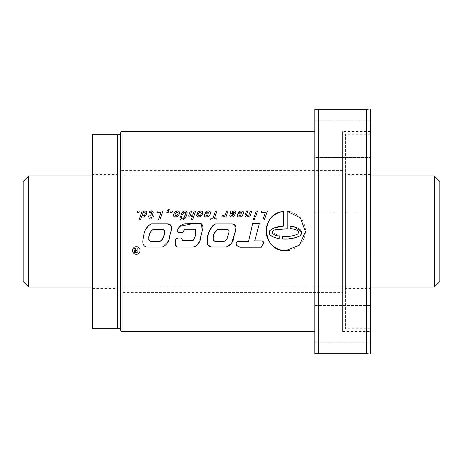 <?xml version="1.0" encoding="UTF-8"?>
<svg xmlns="http://www.w3.org/2000/svg" width="463" height="463" viewBox="0 0 463 463"><rect width="100%" height="100%" fill="white"/><g stroke="black" fill="none" stroke-linecap="round" stroke-linejoin="round"><path stroke-width="0.35" stroke-dasharray="2.31 1.74" d="M120.38 287.893L120.38 175.107L120.38 287.893L117.602 287.893L117.602 175.107L117.602 287.893M120.38 175.107L117.602 175.107M120.38 134.27L120.38 328.73L120.38 134.27M117.602 328.73L117.602 134.27L117.602 328.73M370.4 175.94L92.6 175.94M370.4 287.06L92.6 287.06M434.294 175.94L434.294 287.06M28.706 287.06L28.706 175.94M439.85 181.496L439.85 281.504M23.15 281.504L23.15 181.496M92.6 174.551L92.6 288.449L92.6 174.551L117.602 174.551L117.602 288.449L117.602 174.551M92.6 288.449L117.602 288.449M92.6 134.27L92.6 328.73M370.4 288.449L370.4 174.551L370.4 288.449L345.398 288.449L345.398 174.551L345.398 288.449M370.4 174.551L345.398 174.551M370.4 328.73L370.4 134.27L370.4 328.73L345.398 328.73L345.398 134.27L345.398 328.73M370.4 134.27L345.398 134.27M120.38 329.841L120.38 133.159M132.881 251.936A3.779 3.779 0 0 0 139.05 253.157A3.779 3.779 0 0 0 136.371 246.721A3.779 3.779 0 0 0 133.685 247.838M289.566 250.286A19.643 19.643 0 0 0 290.926 212.037M314.84 120.843L370.4 120.843L370.4 157.513L370.4 120.843L370.4 157.513L370.4 120.843L314.84 120.843L314.84 157.513L370.4 157.513L314.84 157.513L314.84 120.843M314.84 305.487L370.4 305.487L370.4 342.157L370.4 305.487L370.4 342.157L370.4 305.487L314.84 305.487L314.84 342.157L370.4 342.157L314.84 342.157L314.84 305.487M314.84 213.165L370.4 213.165L370.4 249.835L370.4 213.165L370.4 249.835L370.4 213.165L314.84 213.165L314.84 249.835L370.4 249.835L314.84 249.835L314.84 213.165M342.62 292.616L342.62 170.384L342.62 292.616L120.38 292.616L120.38 170.384L120.38 292.616M342.62 170.384L120.38 170.384M370.4 331.508L370.4 131.492L370.4 331.508L342.62 331.508L342.62 131.492L342.62 331.508M370.4 131.492L342.62 131.492M314.84 331.508L314.84 131.492L314.84 331.508M314.84 353.732L314.84 109.268M318.729 353.732L318.729 109.268L366.511 109.268L366.511 353.732L317.045 353.732M366.511 109.268L368.195 109.268M370.4 109.268L370.4 353.732M279.23 238.7L279.23 235.806L272.065 232.495L273.841 230.192M275.329 229.66L287.193 228.745L287.193 211.412M283.35 226.141L283.35 211.516M293.102 229.017L294.543 229.405M295.967 229.851L297.304 230.51M297.917 230.887L298.525 231.708M298.56 232.901L297.692 234.075M294.995 235.221L292.141 235.87M289.219 236.263L286.29 236.443M282.268 238.983L282.268 236.483M286.805 238.96L288.947 238.775M289.635 238.7L291.019 238.543M293.148 238.266L294.48 238.08M296.638 237.38L297.709 236.975M299.179 236.252L300.169 235.626M300.568 235.239L300.967 234.805M301.442 233.769L301.662 233.207M301.743 232.507L301.685 232.061M294.647 227.096L291.291 226.448M290.151 226.349L290.151 228.595M277.441 238.41L274.374 237.369M273.222 236.865L272.354 236.46M270.82 235.476L269.796 234.562M269.547 234.168L269.084 232.391M269.229 231.477L269.732 230.678M270.38 230.018L271.069 229.515M271.11 229.492L272.209 228.774M272.672 228.525L273.65 228.114M262.116 240.91L254.743 240.87L259.315 223.664L252.624 223.664L248.567 241.391L237.884 241.379L236.39 242.919L236.199 243.989M236.252 245.066L236.605 245.477M237.062 245.784L238.092 246.183M239.116 246.594L240.06 247.213M261.45 247.184L261.526 246.582M262.11 245.436L262.706 244.678M263.655 243.59L263.754 243.127M217.622 229.474L227.275 229.521M213.472 240.39L213.258 239.996M213.183 239.701L213.136 238.659M213.68 235.146L214.219 233.427M224.156 241.368L214.948 241.368M234.33 224.763L234.776 224.995M226.32 246.999L210.943 246.999L209.837 246.663M207.991 245.28L207.36 244.296L207.25 242.826M207.65 237.137L207.991 235.684M208.327 234.226L208.697 232.808M211.122 227.466L212.152 226.251M213.194 225.365L213.709 224.914M214.288 224.514L215.619 223.889L231.778 223.889M228.537 230.128L229.139 230.852M229.168 230.95L229.104 231.784M226.789 239.209L226.448 239.793M183.446 231.448L182.63 232.6L178.18 232.6L177.451 231.234M177.462 230.701L177.555 230.152M178.087 228.884L178.759 227.923M179.407 227.084L180.049 226.309M202.244 230.638L201.44 233.925M200.369 238.179L197.006 245.54M194.038 246.941L177.358 247.022L176.71 246.657M175.379 244.863L175.5 239.255M176.374 238.538L177.063 238.225M177.804 238.046L181.351 238.046M181.699 238.242L181.942 238.572M182.283 240.147L182.405 240.534M182.74 240.743L191.844 240.743L193.389 240.199M193.881 239.516L195.126 235.499M195.6 229.26L184.685 229.26M153.328 229.503L163.208 229.503L163.966 229.943M160.152 241.275L150.556 241.368L149.711 241.02M148.716 239.597L148.953 236.871M149.317 235.1L150.197 232.519M150.643 231.743L151.279 230.858M151.783 230.366L152.512 229.851M171.732 226.992L171.651 228.763M170.737 232.061L168.405 240.829L162.363 247.016L146.406 247.016L143.576 245.101M143.096 244.389L142.98 243.955M142.94 243.503L142.945 241.773M142.945 241.622L143.171 238.277M143.466 236.564L143.848 234.857M143.929 234.457L144.219 233.109M144.769 231.442L145.451 229.885M148.571 225.608L149.925 224.48M150.683 224.086L167.78 223.826M163.983 229.955L164.359 230.233M164.637 230.574L164.747 230.996M164.643 232.328L163.653 235.8M163.161 237.519L162.461 239.226M161.327 240.604L160.574 241.107M136.22 252.948L137.945 252.948L137.945 248.023L137.152 248.023L137.152 250.153L136.255 250.153L135.011 248.023L134.183 248.023L135.491 250.246M134.357 251.658L134.449 252.103M134.467 252.15L134.681 252.474M134.912 252.659L135.341 252.839M136.186 250.703L137.152 250.703L137.152 252.404L136.296 252.399M137.366 212.343L137.841 210.989L139.351 210.989L138.888 212.343L137.366 212.343M143.779 211.174L143.217 211.765L143.484 210.989L142.129 210.989L139.045 220.029L140.393 220.029L141.649 216.262L141.921 216.898L142.905 217.153M146.516 211.51L145.909 211.03M143.513 217.095L145.799 215.573L146.615 214.022L146.852 212.303M142.245 214.936L142.824 213.177L143.669 212.314L144.728 212.1L145.359 213.078M142.934 215.937L142.326 215.428M145.162 214.022L144.317 215.428M151.731 212.922L150.689 215.897L148.606 215.897L148.235 216.997L150.325 216.997L149.647 218.982L151.013 218.982L151.69 216.997L153.409 216.997L153.78 215.897L152.061 215.897L153.201 212.118M150.521 212.118L151.789 212.286M149.804 211.186L149.393 212.442L150.353 212.129M156.864 212.245L161.043 212.245L158.375 220.029L159.845 220.029L162.97 210.989L157.333 210.989L156.864 212.245M168.445 209.565L167.195 211.087L166.784 212.343L168.295 212.343L168.758 210.989L168.237 210.989L169.238 209.565L168.445 209.565M170.61 212.343L171.079 210.989L172.601 210.989L172.12 212.343L170.61 212.343M173.394 214.71L173.926 216.545L174.574 216.968L176.253 216.997L178.579 215.486L179.609 213.217M174.956 211.904L173.573 214.022M176.75 210.978L175.182 211.707M179.077 211.423L178.411 211.018M174.991 213.999L175.975 212.552L177.126 212.077M174.829 214.936L174.985 214.022M175.784 215.891L174.985 215.428M177.948 214.033L177.016 215.428M177.184 212.083L178.157 213.078M179.991 218.617L181.004 219.983L182.376 220.099L183.869 219.479L185.999 216.979L187.156 213.275M181.502 218.322L181.768 216.632L180.356 216.632M183.747 218.119L183.024 218.686M184.899 215.966L184.534 216.858M185.449 214.23L185.125 215.318M182.729 211.834L180.935 214.757L182.457 214.757L183.18 213.102L184.644 212.129L185.536 212.806L185.576 213.402M184.349 210.96L182.827 211.765M186.577 211.423L185.912 211.018M193.274 213.993L191.624 215.81M190.38 217.083L192.596 215.955L191.231 220.029L192.544 220.029L195.67 210.989L194.321 210.989L193.372 213.756M188.765 215.781L189.355 216.927L190.241 217.095M190.287 215.683L191.653 210.989L190.287 210.989L188.875 215.162M196.659 215.781L197.73 216.979L200.201 216.742L201.775 215.503L202.806 213.188M198.222 215.631L198.239 214.797L196.775 214.797M201.145 214.08L200.224 215.474M200.525 212.089L201.353 213.061M199.327 211.174L197.956 212.089L197.082 213.541L198.494 213.541L199.281 212.401L200.329 212.077M202.285 211.423L201.608 211.018M204.432 215.781L204.756 216.545L206.29 217.095L208.842 216.146M204.727 213.964L204.455 214.982M208.9 213.854L204.768 213.854M207.123 212.257L208.281 212.1L209.068 212.922M205.908 211.805L204.924 213.177L206.33 213.177L207.065 212.286M207.192 211.076L206.388 211.452M208.379 210.873L208.009 210.891M209.959 211.383L209.282 211.001M208.888 216.105L210.312 214.022L210.509 212.384M208.333 215.133L207.702 215.683M205.867 214.954L208.477 214.954M212.818 218.773L210.734 218.773L210.312 220.029L215.891 220.029L216.319 218.773L214.288 218.773L216.95 210.989L215.486 210.989L212.818 218.773M222.263 215.683L221.783 217.095L223.826 216.684L225.082 215.532L224.601 216.997L225.915 216.997L227.999 210.989L226.644 210.989L225.603 214.022M225.336 214.346L224.08 215.428M230.047 216.603L231.934 217.095L233.543 216.574L234.857 215.006L233.445 215.006M229.746 215.856L229.989 216.534M230.823 212.245L229.891 215.006M232.287 210.989L230.875 210.989L230.933 211.666M232.953 211.203L232.345 211.707L232.403 211.342M231.187 215.642L231.187 215.121L231.766 214.797L234.955 213.906L236.037 212.002M233.404 215.064L232.866 215.683M231.61 213.906L231.865 213.078L232.924 212.286L233.908 212.077L234.486 212.708M237.38 215.781L238.335 216.968L240.905 216.73L242.89 214.826L243.457 212.384M237.687 213.964L237.421 214.982M241.848 213.854L237.733 213.854M241.229 212.1L242.016 212.922M240.083 212.257L240.916 212.077M238.856 211.805L237.884 213.177L239.296 213.177L240.031 212.286M240.158 211.076L239.336 211.452M242.919 211.383L242.23 211.001M241.287 215.133L240.65 215.683M238.815 214.954L241.437 214.954M246.542 217.083L248.758 215.955L248.434 216.997L249.748 216.997L251.831 210.989L250.477 210.989L249.534 213.756M244.921 215.781L245.517 216.927L246.403 217.095M246.443 215.683L247.815 210.989L246.443 210.989L245.037 215.162M249.435 213.993L247.786 215.81M257.584 210.989L256.276 210.989L254.187 216.997L255.541 216.997L257.584 210.989M255.078 218.351L253.724 218.351L253.197 219.971L254.552 219.971L255.078 218.351M261.294 212.245L265.467 212.245L262.805 220.029L264.269 220.029L267.417 210.989L261.757 210.989L261.294 212.245M122.047 331.508L122.047 131.492"/><path stroke-width="0.69" d="M120.38 134.27L117.602 134.27L117.602 328.73L117.602 134.27L92.6 134.27L92.6 328.73L120.38 328.73M434.294 175.94L439.85 181.496L439.85 281.504L434.294 287.06L434.294 175.94L370.4 175.94M92.6 175.94L28.706 175.94L28.706 287.06L92.6 287.06M434.294 287.06L370.4 287.06M28.706 175.94L23.15 181.496L23.15 281.504L28.706 287.06M122.047 331.508A1.667 1.667 0 0 1 120.38 329.841L120.38 133.159A1.667 1.667 0 0 1 122.047 131.492L122.047 331.508L314.84 331.508M136.371 246.721C131.486 246.536 131.486 254.471 136.371 254.274C141.25 254.476 141.261 246.536 136.371 246.721M133.685 247.838A3.779 3.779 0 0 0 132.881 251.936M287.193 211.412L287.193 228.745L274.576 229.914C268.499 232.293 275.798 236.541 279.23 235.806L279.23 238.7C275.456 237.947 267.359 236.084 269.715 230.696C273.685 227.715 278.228 226.199 283.35 226.141L283.35 211.516C259.61 213.223 262.012 251.913 285.81 250.651L299.463 245.135L305.447 231.697L300.418 217.87L287.193 211.412A19.643 19.643 0 0 1 290.926 212.037M283.35 211.516A19.643 19.643 0 0 0 266.208 232.241A19.643 19.643 0 0 0 289.566 250.286M261.294 212.245L265.467 212.245L262.805 220.029L264.269 220.029L267.417 210.989L261.757 210.989L261.294 212.245M255.078 218.351L253.724 218.351L253.197 219.971L254.552 219.971L255.078 218.351M257.584 210.989L256.276 210.989L254.187 216.997L255.541 216.997L257.584 210.989M247.867 216.73L248.758 215.955L248.434 216.997L249.748 216.997L251.831 210.989L250.477 210.989L248.996 214.739L247.08 216.007L246.443 215.683L246.501 214.855L247.815 210.989L246.443 210.989L245.037 215.162L245.089 216.534L246.403 217.095L247.867 216.73M246.443 215.683L247.786 215.81M240.905 216.73L242.415 215.515L243.457 213.2L243.214 211.707L242.23 211.001L240.963 210.891L239.336 211.452L237.884 213.177L239.296 213.177L240.031 212.286L241.229 212.1L241.906 212.5L241.848 213.854L237.733 213.854L237.421 214.982L237.56 216.377L238.335 216.968L240.905 216.73M232.767 216.927L233.827 216.377L234.857 215.006L233.445 215.006L231.975 215.897L231.187 215.642L231.187 215.121L234.261 214.259L235.557 213.356L236.037 212.002L235.302 211.047L234.075 210.891L232.345 211.707L232.287 210.989L230.875 210.989L229.746 215.856L230.649 216.979L232.767 216.927M223.826 216.684L225.082 215.532L224.601 216.997L225.915 216.997L227.999 210.989L226.644 210.989L225.603 214.022L224.717 214.994L222.263 215.683L221.783 217.095L223.826 216.684M212.818 218.773L210.734 218.773L210.312 220.029L215.891 220.029L216.319 218.773L214.288 218.773L216.95 210.989L215.486 210.989L212.818 218.773M207.939 216.73L209.461 215.515L210.312 214.022L210.509 212.384L209.282 211.001L208.009 210.891L206.388 211.452L204.924 213.177L206.33 213.177L207.065 212.286L208.281 212.1L208.958 212.5L208.9 213.854L204.768 213.854L204.455 214.982L204.611 216.377L205.375 216.968L207.939 216.73M200.201 216.742L201.775 215.503L202.806 213.188L202.285 211.423L200.751 210.873L198.552 211.608L197.082 213.541L198.494 213.541L199.281 212.401L200.525 212.089L201.353 213.061L200.734 214.896L199.015 215.897L198.222 215.631L198.239 214.797L196.775 214.797L196.659 215.781L197.73 216.979L200.201 216.742M192.839 214.739L191.624 215.81L190.287 215.683L191.653 210.989L190.287 210.989L188.875 215.162L188.933 216.534L189.355 216.927L190.935 217.025L192.596 215.955L191.231 220.029L192.544 220.029L195.67 210.989L194.321 210.989L192.839 214.739M190.287 215.683L191.624 215.81M183.122 219.884L185.096 218.351L186.734 215.22L187.127 212.529L185.912 211.018L184.349 210.96L182.729 211.834L180.935 214.757L182.457 214.757L183.909 212.384L185.055 212.216L185.536 212.806L184.534 216.858L183.024 218.686L182.052 218.86L181.513 218.351L181.768 216.632L180.275 216.869L179.991 218.617L180.402 219.537L181.878 220.139L183.122 219.884M177.028 216.701L178.579 215.486L179.609 213.217L179.077 211.423L177.537 210.873L174.956 211.904L173.394 214.71L173.671 216.204L174.574 216.968L177.028 216.701M168.445 209.565L167.195 211.087L166.784 212.343L168.295 212.343L168.758 210.989L168.237 210.989L169.238 209.565L168.445 209.565M156.864 212.245L161.043 212.245L158.375 220.029L159.845 220.029L162.97 210.989L157.333 210.989L156.864 212.245M153.045 212.963L153.201 212.118L152.454 211.047L149.804 211.186L149.393 212.442L151.789 212.286L150.689 215.897L148.606 215.897L148.235 216.997L150.325 216.997L149.647 218.982L151.013 218.982L151.69 216.997L153.409 216.997L153.78 215.897L152.061 215.897L153.045 212.963M139.045 220.029L140.393 220.029L141.649 216.262L142.06 216.979L143.513 217.095L145.799 215.573L146.84 213.119L146.516 211.51L144.78 210.891L143.217 211.765L143.484 210.989L142.129 210.989L139.045 220.029M254.743 240.87L259.315 223.664L252.624 223.664L248.567 241.391L237.884 241.379C234.33 243.428 237.056 246.582 240.06 247.213L261.45 247.184C261.751 244.904 265.687 242.664 262.116 240.91L254.743 240.87M210.943 246.999L207.36 244.296C206.313 235.667 209.062 228.861 215.619 223.889L231.778 223.889C238.509 224.312 235.308 231.697 234.093 235.731C233.705 241.402 231.112 245.159 226.32 246.999L210.943 246.999M182.63 232.6L178.18 232.6C175.969 228.311 182.075 223.328 186.357 223.791L200.606 223.34C205.433 226.118 201.243 232.206 200.815 236.304C200.635 241.819 198.129 245.39 193.291 247.022L177.358 247.022L175.379 244.863L175.344 239.602L177.804 238.046L181.351 238.046L182.74 240.743L191.844 240.743C195.276 239.284 196.688 232.281 195.6 229.26L184.685 229.26L182.63 232.6M151.569 223.826L167.78 223.826C174.233 224.763 170.743 231.72 169.765 235.713C169.371 241.148 166.906 244.915 162.363 247.016L146.406 247.016C140.96 245.529 143.194 238.862 143.848 234.851C144.537 229.758 147.112 226.083 151.569 223.826M138.888 212.343L137.366 212.343L137.841 210.989L139.351 210.989L138.888 212.343M172.12 212.343L170.61 212.343L171.079 210.989L172.601 210.989L172.12 212.343M314.84 131.492L122.047 131.492M137.152 248.023L137.152 250.153L136.255 250.153L135.011 248.023L134.183 248.023L135.491 250.246L134.374 251.282L134.507 252.231L135.127 252.763L137.945 252.948L137.945 248.023L137.152 248.023M137.152 250.703L137.152 252.404L135.265 251.994L135.37 250.963L137.152 250.703M368.195 109.268L314.84 109.268L314.84 353.732L368.195 353.732M314.84 109.268L317.045 109.268M317.045 353.732L314.84 353.732M370.4 353.732L370.4 109.268M273.841 230.192L275.329 229.66M291.291 226.448L290.151 226.349L290.151 228.595L293.102 229.017M294.543 229.405L295.967 229.851M297.304 230.51L297.917 230.887M298.525 231.708L298.56 232.901M297.692 234.075L294.995 235.221M292.141 235.87L289.219 236.263M290.151 228.595C293.044 228.844 300.788 229.972 297.697 234.07C294.092 235.708 290.289 236.5 286.29 236.443L282.268 236.483L286.29 236.443M286.805 238.96L282.268 238.983L282.268 236.483M288.947 238.775L289.635 238.7M291.019 238.543L293.148 238.266M294.48 238.08L296.638 237.38M297.709 236.975L299.179 236.252M300.169 235.626L300.568 235.239M300.967 234.805L301.442 233.769M301.662 233.207L301.743 232.507M301.685 232.061L294.647 227.096M282.268 238.983C288.368 239.481 294.179 238.468 299.706 235.945C305.933 230.117 295.018 226.094 290.151 226.349M279.23 238.7L277.441 238.41M274.374 237.369L273.222 236.865M272.354 236.46L270.82 235.476M269.796 234.562L269.547 234.168M269.084 232.391L269.229 231.477M269.732 230.678L270.38 230.018M272.209 228.774L272.672 228.525M273.65 228.114L274.299 227.871M274.38 227.842L283.35 226.141M236.199 243.989L236.252 245.066M236.605 245.477L237.062 245.784M238.092 246.183L239.116 246.594M261.526 246.582L262.11 245.436M262.706 244.678L263.655 243.59M263.754 243.127L263.65 242.415M263.516 242.213L262.868 241.507M262.758 241.385L262.116 240.91M240.06 247.213L261.45 247.184M214.219 233.427L217.622 229.474L226.818 229.474C230.418 229.636 228.653 233.294 228.056 235.401C227.773 238.185 226.471 240.17 224.156 241.368L214.948 241.368L213.472 240.39M213.258 239.996L213.183 239.701M213.136 238.659L213.68 235.146M214.948 241.368C211.111 238.781 214.01 231.425 217.622 229.474M231.778 223.889L233.531 224.283M233.543 224.289L234.33 224.763M234.776 224.995L235.412 230.973L231.552 243.457L226.32 246.999M209.837 246.663L207.991 245.28M207.25 242.826L207.447 238.543M207.453 238.497L207.65 237.137M207.991 235.684L208.327 234.226M208.697 232.808L211.122 227.466M212.152 226.251L213.194 225.365M213.756 224.879L214.288 224.514M227.275 229.521L228.537 230.128M229.104 231.784L228.844 232.617M228.78 232.808L226.789 239.209M226.448 239.793L224.156 241.368M177.451 231.234L177.462 230.701M177.555 230.152L178.087 228.884M178.759 227.923L179.407 227.084M180.049 226.309L194.159 223.351L201.434 223.797L202.244 230.638M201.44 233.925L200.369 238.179M197.006 245.54L194.038 246.941M176.71 246.657L176.189 246.119M176.177 246.108L175.668 245.569M175.529 245.303L175.379 244.863M175.5 239.255L176.374 238.538M177.063 238.225L177.804 238.046M181.351 238.046L181.699 238.242M181.942 238.572L182.138 239.348M182.144 239.377L182.283 240.147M182.405 240.534L182.74 240.743M193.389 240.199L193.881 239.516M195.126 235.499L195.6 229.26M184.685 229.26L183.446 231.448M153.328 229.503L163.208 229.503C166.229 232.09 163.387 239.851 159.7 241.368L150.556 241.368C146.661 238.977 149.665 231.083 153.328 229.503L152.512 229.851M149.711 241.02L148.716 239.597M148.953 236.871L149.317 235.1M150.197 232.519L150.643 231.743M151.279 230.858L151.783 230.366M167.78 223.826L171.449 226.123M171.472 226.17L171.732 226.992M171.651 228.763L170.737 232.061M143.576 245.101L143.096 244.389M142.98 243.955L142.94 243.503M143.171 238.277L143.466 236.564M143.848 234.857L143.929 234.457M144.219 233.109L144.769 231.442M145.451 229.885L148.571 225.608M149.925 224.48L150.683 224.086M164.359 230.233L164.637 230.574M164.747 230.996L164.643 232.328M163.653 235.8L163.161 237.519M162.461 239.226L161.327 240.604M160.574 241.107L160.152 241.275M135.491 250.246L134.664 250.68L134.351 251.536M135.85 252.352L135.15 251.525M144.78 210.891L143.779 211.174M145.909 211.03L145.052 210.873M146.852 212.303L146.516 211.51M142.905 217.153L143.513 217.095M143.327 212.552L144.728 212.1L145.359 213.078L144.809 214.809L143.119 215.955L142.245 214.936L143.327 212.552M142.326 215.428L142.245 214.936M144.317 215.428L143.119 215.955M145.359 213.078L145.162 214.022M151.789 212.286L151.731 212.922M151.424 210.873L149.804 211.186M153.201 212.118L152.454 211.047L151.58 210.873M173.573 214.022L173.394 214.71M178.411 211.018L176.75 210.978M179.609 213.217L179.077 211.423M175.975 212.552L177.352 212.1L178.157 213.078L177.566 214.855L175.818 215.897L174.829 214.936L175.975 212.552M174.985 215.428L174.829 214.936M177.016 215.428L175.784 215.891M178.157 213.078L177.948 214.033M180.356 216.632L179.991 218.617M182.243 218.877L181.502 218.322M183.024 218.686L182.289 218.883M184.534 216.858L183.747 218.119M185.125 215.318L184.899 215.966M185.576 213.402L185.449 214.23M185.912 211.018L184.349 210.96M187.156 213.275L186.577 211.423M188.875 215.162L188.765 215.781M196.775 214.797L196.659 215.781M200.224 215.474L199.015 215.897L198.222 215.631M201.353 213.061L201.145 214.08M201.608 211.018L199.327 211.174M202.806 213.188L202.285 211.423M204.455 214.982L204.432 215.781M209.068 212.922L208.9 213.854M206.388 211.452L205.908 211.805M208.009 210.891L207.192 211.076M209.282 211.001L208.379 210.873M210.509 212.384L209.959 211.383M207.702 215.683L206.023 215.683L205.867 214.954L208.477 214.954L206.758 215.955L206.023 215.683L205.867 214.954M224.08 215.428L222.263 215.683M225.603 214.022L225.336 214.346M229.891 215.006L229.746 215.856M230.933 211.666L230.823 212.245M232.403 211.342L232.287 210.989M234.075 210.891L232.953 211.203M236.037 212.002L235.302 211.047L234.319 210.879M231.905 215.897L231.187 215.642M232.866 215.683L231.975 215.897M232.924 212.286L234.428 212.245L234.122 213.229L231.61 213.906L231.865 213.078L232.924 212.286M233.022 213.547L231.61 213.906M234.486 212.708L233.074 213.541M237.421 214.982L237.38 215.781M242.016 212.922L241.848 213.854M240.916 212.077L241.229 212.1M239.336 211.452L238.856 211.805M242.23 211.001L240.158 211.076M243.457 212.384L242.919 211.383M240.65 215.683L238.972 215.683L238.815 214.954L241.437 214.954L239.707 215.955L238.972 215.683L238.815 214.954M245.037 215.162L244.921 215.781M318.729 353.732L318.729 109.268M366.511 353.732L366.511 109.268"/></g></svg>
